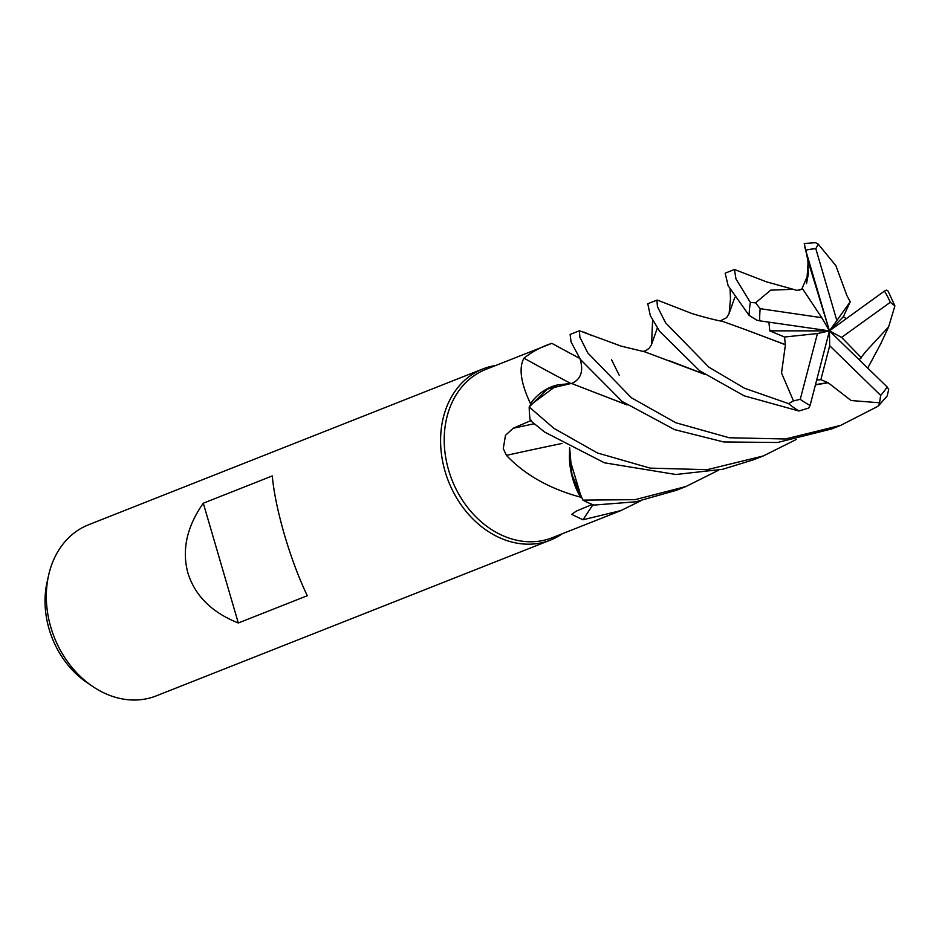 <?xml version="1.0" encoding="UTF-8"?>
<svg xmlns="http://www.w3.org/2000/svg" width="942" height="942" viewBox="0 0 942 942"><rect width="100%" height="100%" fill="white"/><g stroke="black" fill="none" stroke-linecap="round" stroke-linejoin="round"><path stroke-width="1.41" d="M718.734 470.129L685.835 486.567L635.014 499.672L582.91 500.108L571.959 474.615L569.651 447.697L571.947 474.591L581.461 497.753A90.467 72.063 68.4 0 1 580.366 497.117C549.433 488.698 524.788 474.78 506.431 455.363L503.275 448.616L505.489 435.322L513.154 428.269L531.465 420.332M570.64 383.394A1557.055 517.252 44.5 0 1 523.952 358.16C532.324 351.613 541.626 346.668 551.847 343.347L485.789 369.417A90.467 72.063 68.4 0 0 448.639 470.199A90.467 72.063 68.4 0 0 552.295 537.705L620.943 510.576L582.992 519.772L571.676 514.391L576.316 511.106L592.259 504.429M640.678 500.861L620.931 510.564M495.81 365.461A92.01 73.288 68.4 0 0 482.846 368.934A92.01 73.288 68.4 0 0 445.083 471.424A92.01 73.288 68.4 0 0 550.493 540.06A92.01 73.288 68.4 0 0 562.315 533.737M482.846 368.934L88.595 524.753A92.01 73.288 68.4 0 0 48.619 575.256A92.01 73.288 68.4 0 0 50.821 627.242A92.01 73.288 68.4 0 0 92.528 686.353A92.01 73.288 68.4 0 0 156.231 695.891L550.493 540.06M203.295 503.205L272.273 475.934C273.792 492.348 277.866 512.001 284.484 534.891C291.255 557.817 298.861 578.094 307.292 595.721L238.314 622.992C211.879 612.477 195.076 595.827 187.917 573.066C181.676 550.01 186.799 526.731 203.295 503.205L238.314 622.992M48.619 575.256L47.1 582.038A83.155 66.234 68.4 0 0 49.09 629.021A83.155 66.234 68.4 0 0 86.782 682.444L92.528 686.353M592.989 504.7A1557.055 1205.937 -92 0 0 582.992 519.772M585.936 333.244A70.332 56.025 68.4 0 0 583.922 332.055L591.906 335.646M583.922 332.055A90.467 72.063 68.4 0 0 583.31 332.161M627.089 404.954L571.417 383.418L547.326 389.07L529.251 406.897L547.302 389.081L571.417 383.418L557.476 384.937A70.332 56.025 68.4 0 0 530.464 403.635C520.796 383.064 518.618 367.91 523.952 358.16M530.464 403.635A90.467 72.063 68.4 0 0 530.452 404.978L557.476 384.937M571.535 383.594C580.99 379.367 583.816 371.054 579.989 358.631C583.84 371.336 580.849 379.697 571.04 383.712M562.08 443.435A1557.055 402.929 -16.6 0 0 506.431 455.363M569.592 447.662L569.415 457.894A70.332 56.025 68.4 0 0 580.366 497.117M569.415 457.894L581.461 497.753M796.214 439.502L763.291 455.963L707.148 469.681L650.133 468.127L597.428 452.972L553.967 428.386L529.192 406.991L530.452 404.978M619.212 375.246L611.476 359.561M582.91 500.108A92.01 73.288 68.4 0 0 594.025 505.077L635.72 501.803L676.533 490.252L685.835 486.567M647.766 303.748L650.321 315.664L659.636 331.337L699.659 370.795L744.145 395.817L798.934 411.006L808.683 408.039L810.096 405.401L829.443 330.877L850.226 301.793L846.493 294.846M785.44 344.619L781.53 373.02L793.47 400.903L788.56 403.623L744.392 388.186L708.867 367.168L665.594 322.812L657.445 306.703L656.915 300.133L657.528 300.157L690.804 313.097C693.029 314.11 715.213 320.339 722.267 321.246L746.405 329.971M529.192 406.991A92.01 73.288 68.4 0 0 530.216 420.403L544.653 432.072L604.399 462.793L675.885 474.497L722.585 469.293L754.083 459.602M880.688 343.901L867.735 368.087M579.401 330.772L571.441 333.915A92.01 73.288 68.4 0 0 570.122 334.457L571.052 341.946L580.413 359.455L622.132 401.445L674.59 429.623L723.621 441.951L777.527 442.493L831.539 428.987L840.735 425.348L785.334 438.996L729.155 437.747L675.814 422.758L631.411 397.783L587.808 352.932L579.883 337.212L579.401 330.772L621.084 346.114L644.87 351.861L704.534 374.292M827.83 382.487L851.085 400.527L879.592 402.787L878.827 405.46L877.285 406.638L840.735 425.348M796.967 290.454L793.27 289.312L770.709 290.148L755.543 302.841L750.374 302.429L735.985 278.985L734.43 269.494L766.352 281.788L793.27 289.312M804.327 243.542L807.883 260.51L808.354 273.957L801.807 289.088M799.216 290.16L802.631 288.9L796.932 290.407M827.771 382.817L815.419 384.901M878.827 405.46L887.164 395.981L888.706 389.47L887.187 386.985L829.443 330.877L829.69 345.714L820.882 379.65L827.818 382.582L815.478 384.666M704.263 374.104L668.95 360.586M816.655 380.121L820.882 379.661M846.34 318.643L843.361 316.7L850.226 301.793M846.587 294.716L835.86 265.668L818.233 244.131L815.537 242.695L804.232 243.483M865.545 351.79L888.612 326.874L894.9 305.891L888.012 290.984L886.34 290.124L884.479 291.043L829.443 330.877L843.361 316.7M626.819 404.766L591.246 391.118M859.245 359.832L865.58 351.813M865.722 351.943L864.073 353.568M734.43 269.506L725.163 273.156L728.119 285.697L749.09 315.382L756.85 320.174L759.735 320.833L829.443 330.877L841.595 337.389L890.296 302.311L894.9 305.891M768.908 322.152L769.779 330.842L784.498 337.024L785.381 344.631L746.994 330.206M785.169 344.666L746.629 330.065M802.631 288.9L821.765 317.69L760.182 308.682L755.543 302.841M829.69 345.714L880.652 395.381L879.592 402.787M836.696 320.068L815.831 248.723L818.233 244.131M861.506 357.878L841.595 337.389M804.845 247.299L829.443 330.877L769.779 330.842M784.498 337.024L817.444 333.539L800.241 399.326L793.47 400.903M807.883 260.51L829.443 330.877L817.444 333.539M829.443 330.877L821.765 317.69M579.648 358.337A1552.805 515.851 44.5 0 1 551.847 343.347M534.114 423.77A1552.805 401.834 -16.6 0 0 513.154 428.269M788.56 403.623A92.01 73.288 68.4 0 0 798.934 411.006M808.354 273.957L806.517 283.554M657.328 328.052L651.57 344.407L652.594 320.315M734.772 297.448L729.12 313.45L730.486 298.92L730.097 289.63M880.652 395.381A84.344 67.176 68.4 0 0 887.187 386.985M750.374 302.429A92.01 73.288 68.4 0 0 749.09 315.382M760.182 308.682A84.344 67.176 68.4 0 0 759.735 320.833M890.296 302.311A84.344 67.176 68.4 0 0 884.479 291.043M815.831 248.723A84.344 67.176 68.4 0 0 805.704 250.16M800.241 399.326A84.344 67.176 68.4 0 0 810.096 405.401M754.012 459.625L763.291 455.963M807.93 264.914L806.717 282.306M806.505 253.186L807.365 257.413M651.523 344.654L649.297 348.14L645.894 350.612L642.891 351.507M880.287 344.772L888.612 326.874M720.3 320.881L726.553 317.737L729.096 313.545M647.707 303.771L656.915 300.133"/></g></svg>
